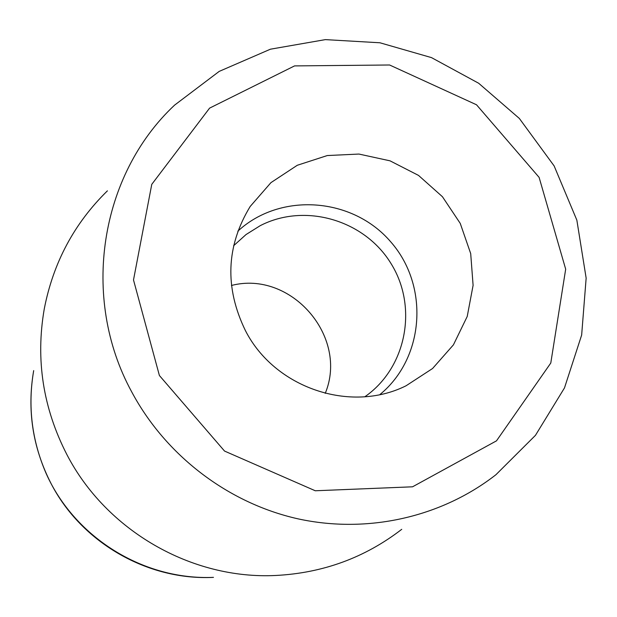 <?xml version="1.0" encoding="UTF-8"?>
<svg xmlns="http://www.w3.org/2000/svg" width="617" height="617" viewBox="0 0 617 617"><rect width="100%" height="100%" fill="white"/><g stroke="black" fill="none" stroke-linecap="round" stroke-linejoin="round"><path stroke-width="0.93" d="M237.83 231.182C280.427 191.841 352.585 197.27 390.654 241.756C429.424 285.632 424.774 357.845 379.895 394.572M325.236 393.361C348.829 336.589 290.923 269.999 231.437 285.478M245.427 330.627C224.519 287.599 226.092 246.222 250.17 206.487L270.948 182.632L297.278 165.279L327.303 155.546L358.94 154.057L390.037 160.836L418.503 175.398L442.443 196.723L460.243 223.393L470.702 253.602L473.1 285.347L467.223 316.467L453.426 344.849L432.571 368.511L406.063 385.779C350.402 413.598 274.627 387.985 245.427 330.627M401.729 529.324C364.994 557.629 323.077 573.008 275.969 575.46C191.694 579.787 106.271 530.767 66.837 454.49C43.02 408.084 35.493 359.58 44.254 308.97C53.224 262.665 74.279 223.292 107.412 190.838M33.688 370.601C26.87 410.027 32.678 447.718 51.118 483.666C81.645 542.775 147.779 580.705 213.467 577.365C143.776 580.358 74.996 537.924 46.229 473.694C31.776 440.43 27.595 406.071 33.688 370.601M233.596 245.759L246.021 234.56L260.181 225.691C305.037 202.461 364.624 220.022 391.116 263.714C418.118 307.081 406.495 367.871 364.878 396.739M159.402 375.522L133.503 279.948L151.767 184.352L209.587 108.129L294.556 65.903L389.597 64.993L476.509 104.774L539.104 177.364L565.681 269.166L550.788 363.027L496.492 440.846L412.549 486.805L315.272 490.77L224.534 451.066L159.402 375.522M131.614 391.71C165.665 455.516 228.051 503.094 297.756 518.789C367.555 534.114 441.51 517.169 495.937 474.712L535.448 435.347L564.486 387.916L581.654 335.046L586.15 278.113L576.856 220.161L554.135 165.927L519.344 118.449L478.676 83.256L431.484 57.612L379.956 42.781L325.375 39.619L270.423 49.198L219.22 71.379L174.58 105.137C100.016 174.889 80.249 297.541 131.614 391.71"/></g></svg>
